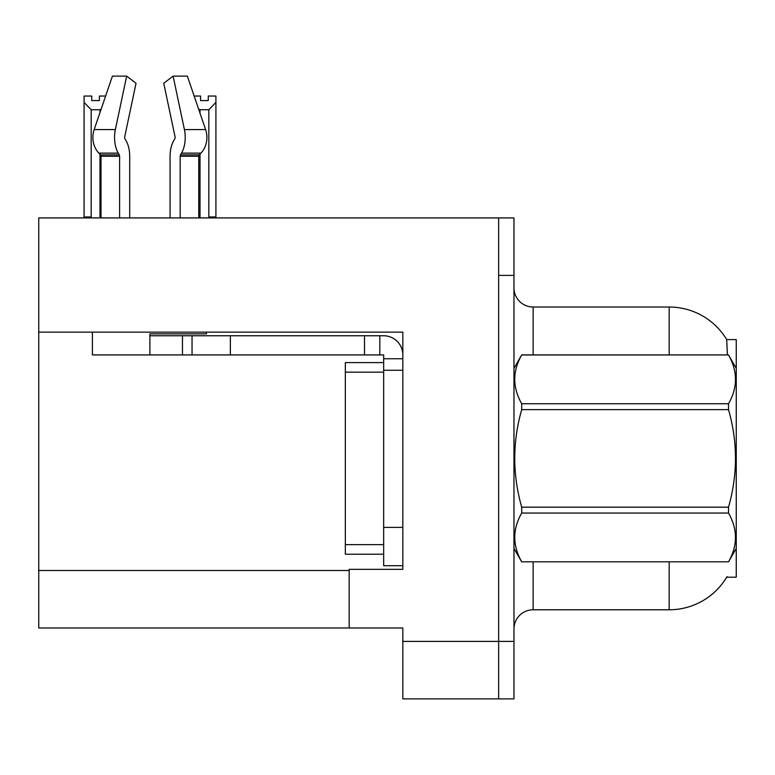 <?xml version="1.0" encoding="UTF-8"?>
<svg xmlns="http://www.w3.org/2000/svg" width="775" height="775" viewBox="0 0 775 775"><rect width="100%" height="100%" fill="white"/><g stroke="black" fill="none" stroke-linecap="round" stroke-linejoin="round"><path stroke-width="1.16" d="M38.75 332.126L402.826 332.126L402.826 527.387L383.664 527.387L383.664 565.711L402.826 565.711L402.826 527.387L402.826 569.344L349.176 569.344L349.176 627.982L38.75 627.982L38.75 217.92L498.645 217.92L498.645 698.885L402.826 698.885L402.826 641.4L498.645 641.4L498.645 698.885L513.97 698.885L513.97 641.4L498.645 641.4L498.645 275.406L513.97 275.406L513.97 641.4M349.176 627.982L402.826 627.982L402.826 641.4M727.405 354.921L726.698 339.595L736.25 339.595L736.25 577.201L726.698 577.201L727.037 576.629A67.067 67.067 0 0 1 669.183 609.78A67.067 67.067 0 0 0 726.698 577.201M513.97 628.942A19.162 19.162 0 0 1 533.132 609.78L669.183 609.78L669.183 561.875M669.183 354.921L669.183 307.016A67.067 67.067 0 0 1 726.843 339.838A67.067 67.067 0 0 0 669.183 307.016L533.132 307.016A19.162 19.162 0 0 1 513.97 287.854A19.162 19.162 0 0 0 533.132 307.016L533.132 354.921M498.645 217.92L513.97 217.92L513.97 275.406M180.168 217.92L180.168 156.288A1.918 1.008 90 0 1 180.507 154.864L181.524 153.13A21.08 11.102 -90 0 0 184.421 129.58L173.106 76.115L187.356 76.115L205.608 129.58L187.356 76.115L194.157 96.042L200.589 96.042L200.589 100.585L208.252 100.585L200.589 100.585M208.252 100.585L208.252 96.042L215.915 96.042L215.915 102.416L208.824 109.73L200.018 109.73L200.018 113.198M209.763 217.92L208.824 216.961L215.915 216.961L215.915 217.92L215.915 102.416M208.824 216.961L208.824 109.73M200.018 154.109L200.018 216.961L199.068 217.92M200.018 109.73L198.584 109.004M200.018 216.961L198.758 216.961M99.413 100.585L91.741 100.585L99.413 100.585L99.413 96.042L105.623 96.042M101.147 109.159L99.985 109.73L91.179 109.73L84.078 102.416L84.078 96.042L91.741 96.042L91.741 100.585M91.179 109.73L91.179 216.961L84.078 216.961L84.078 217.92M91.179 216.961L90.229 217.92M84.078 102.416L84.078 216.961M101.021 216.961L99.985 216.961L99.985 154.332M99.985 112.569L99.985 109.73M100.924 217.92L99.985 216.961M174.792 138.861A1.918 1.008 90 0 0 175.053 136.72A1.918 1.008 90 0 1 174.792 138.861A1.918 1.008 90 0 0 175.053 136.72A1.918 1.008 90 0 1 174.792 138.861L173.765 140.604A21.08 11.102 -90 0 0 170.074 156.288L170.074 217.92M206.499 332.126L206.499 333.851L149.895 333.851L149.895 335.759L192.045 335.759L192.045 354.921L92.399 354.921L92.399 332.126M184.421 129.58L205.608 129.58A21.08 17.912 90 0 1 200.948 153.13L199.291 154.864A1.918 1.627 -90 0 0 198.758 156.288L198.758 217.92M129.706 217.92L129.706 156.288A21.08 11.102 90 0 0 126.015 140.604L124.988 138.861A1.918 1.008 -90 0 1 124.727 136.72L136.042 83.254L126.674 76.115L115.359 129.58A21.08 11.102 90 0 0 118.255 153.13L119.273 154.864A1.918 1.008 -90 0 1 119.612 156.288L119.612 217.92M101.021 217.92L101.021 156.288A1.918 1.627 90 0 0 100.488 154.864L98.842 153.13A21.08 17.912 -90 0 1 94.172 129.58L112.423 76.115L126.674 76.115M124.727 136.72A1.918 1.008 -90 0 0 124.988 138.861L126.015 140.604M173.106 76.115L163.738 83.254L175.053 136.72M118.255 153.13L98.842 153.13L100.488 154.864L119.273 154.864M192.045 335.759L383.664 335.759A19.162 19.162 0 0 1 402.826 354.931M192.045 354.921L383.664 354.921L383.664 358.757L402.826 358.757M383.664 565.711L402.826 565.711M379.827 354.921L379.827 335.759M402.826 370.256L383.664 370.256L383.664 358.757M383.664 527.387L383.664 362.593L345.34 362.593L345.34 554.212L383.664 554.212M364.502 354.921L364.502 335.759M736.25 368.338L728.51 354.921L521.711 354.979C512.44 371.167 512.44 387.432 521.711 403.756L521.711 409.626C512.43 442.06 512.43 474.571 521.711 507.17L521.711 513.05C512.44 529.238 512.44 545.493 521.711 561.817L728.51 561.817C737.781 545.629 737.781 529.373 728.51 513.05L521.711 513.05M521.711 403.756L728.51 403.756C737.781 387.558 737.781 371.302 728.51 354.979M728.51 403.756L728.51 409.626L521.711 409.626M521.711 507.17L728.51 507.17C737.79 474.571 737.79 442.06 728.51 409.626M728.51 507.17L728.51 513.05M736.25 548.458L728.51 561.875M513.97 368.338L521.711 354.921L728.51 354.921M513.97 548.458L521.711 561.875M521.711 561.817L728.51 561.817M38.75 570.497L349.176 570.497M533.132 561.875L533.132 609.78M514.348 367.689A19.162 3.323 0 0 1 513.97 367.03M149.895 354.921L149.895 335.759M198.758 156.288L180.168 156.288M119.612 156.288L101.021 156.288M115.359 129.58L94.172 129.58M200.948 153.13L181.524 153.13M199.291 154.864L180.507 154.864M230.369 354.921L230.369 335.759M182.464 354.921L182.464 335.759M345.34 544.631L383.664 544.631M345.34 372.174L383.664 372.174"/></g></svg>
